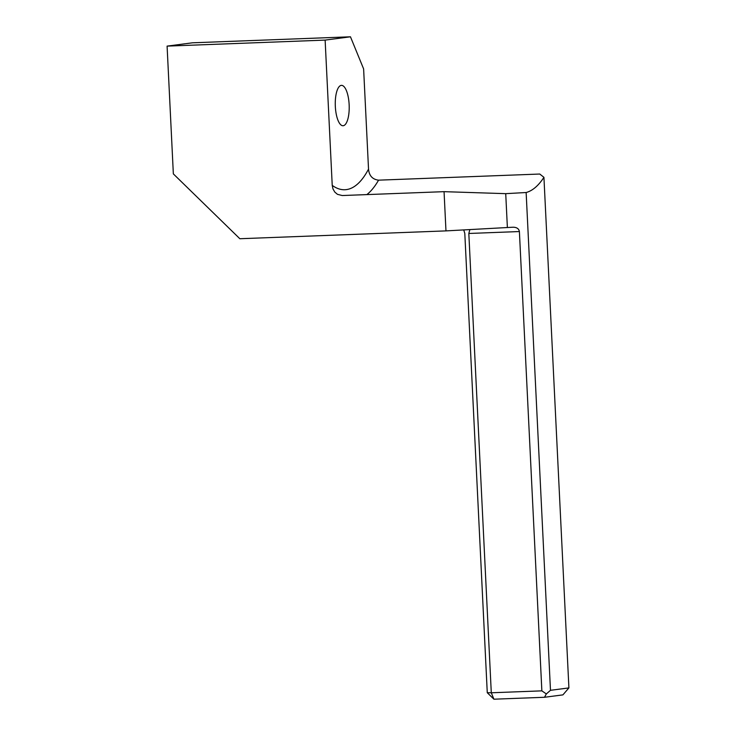<?xml version="1.0" encoding="UTF-8"?>
<svg xmlns="http://www.w3.org/2000/svg" width="736" height="736" viewBox="0 0 736 736"><rect width="100%" height="100%" fill="white"/><g stroke="black" fill="none" stroke-linecap="round" stroke-linejoin="round"><path stroke-width="1.1" d="M469.853 229.604L468.823 233.468L491.289 692.778L541.862 690.856L519.395 231.546C518.871 228.73 516.782 227.286 513.13 227.212L445.97 230.892L444.056 191.664L505.724 193.66L526.139 192.519A148.194 50.904 -92.2 0 0 543.932 177.321L539.755 174.036L378.562 180.164C372.48 179.418 369.132 175.72 368.524 169.096A138.083 47.435 -92.2 0 1 346.343 189.612A138.083 47.435 -92.2 0 1 332.23 185.38L325.128 40.103L350.465 36.8L192.427 42.808L167.09 46.12L325.128 40.103M343.224 125.727A20.203 6.946 -92.2 0 1 343.004 125.746A20.203 6.946 -92.2 0 1 335.312 106.131A20.203 6.946 -92.2 0 1 341.246 85.376A20.203 6.946 -92.2 0 1 341.467 85.358A20.203 6.946 -92.2 0 1 349.158 104.972A20.203 6.946 -92.2 0 1 343.224 125.727M350.465 36.8L363.621 68.926L368.524 169.096M543.932 177.321L568.91 687.912L550.482 690.313L526.139 192.519M445.97 230.892L239.844 238.731L173.346 173.889L167.09 46.12M332.23 185.38L332.985 188.959L334.806 192.087L337.456 194.332L342.231 195.537L444.056 191.664M541.862 690.856L546.333 693.947L544.493 697.277L562.911 694.876L568.91 687.912M546.333 693.947L550.482 690.313M463.735 229.936L464.802 233.404L487.269 692.714L491.289 692.778L493.92 699.2L544.493 697.277M493.92 699.2L487.269 692.714M507.38 227.571L505.724 193.66M366.868 194.598A148.194 50.904 87.8 0 0 378.562 180.164M468.823 233.468L519.395 231.546"/></g></svg>
